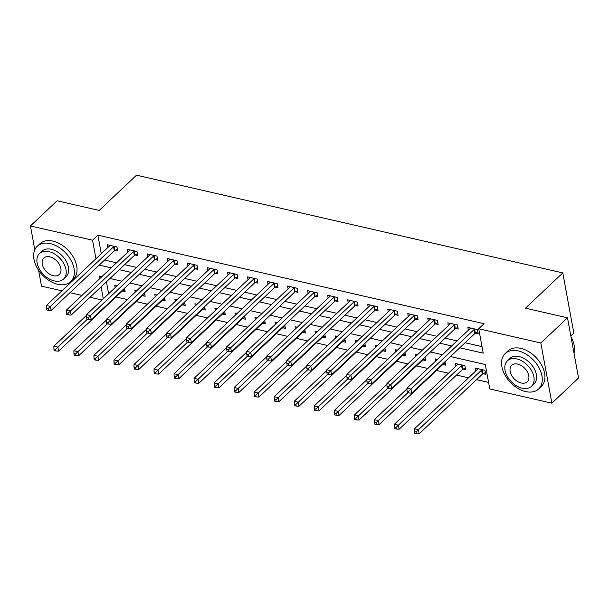 <?xml version="1.0" encoding="UTF-8"?>
<svg xmlns="http://www.w3.org/2000/svg" width="609" height="609" viewBox="0 0 609 609"><rect width="100%" height="100%" fill="white"/><g stroke="black" fill="none" stroke-linecap="round" stroke-linejoin="round"><path stroke-width="0.91" d="M570.831 335.955L573.838 333.115L562.785 272.923L136.538 175.179L99.191 210.425L57.124 200.78L30.45 225.954L92.545 240.197L95.948 258.734M562.785 272.923L525.438 308.169L567.504 317.814L578.55 378.006L551.876 403.181L489.781 388.945L485.297 364.54L450.485 356.554M116.022 296.979L127.357 299.582M136.051 301.569L147.393 304.173M156.079 306.167L167.422 308.763M176.115 310.757L187.45 313.361M196.144 315.348L207.479 317.951M216.172 319.946L227.515 322.542M236.201 324.536L247.543 327.14M256.237 329.134L267.572 331.73M276.265 333.724L287.608 336.328M296.294 338.315L307.636 340.918M316.322 342.913L327.665 345.509M336.358 347.503L347.693 350.106M356.387 352.093L367.729 354.697M376.415 356.691L387.758 359.287M396.444 361.282L407.786 363.885M416.48 365.88L427.815 368.475M436.508 370.47L448.468 373.21M456.537 375.06L468.496 377.808M476.565 379.658L488.578 382.414M101.992 300.024L90.041 297.276M81.964 295.426L70.005 292.685M61.935 290.836L41.496 286.146L38.573 270.198M106.438 281.8L108.63 293.759M483.074 373.743L485.685 374.345L484.939 370.28L475.324 368.072L475.835 370.873M463.046 369.153L465.657 369.754L464.903 365.682L455.288 363.482L455.806 366.283M437.452 359.386L435.26 358.884L435.663 361.076M444.996 361.738L445.621 365.156L443.017 364.563M417.416 354.796L415.231 354.293L415.635 356.478M424.968 357.14L425.592 360.566L422.989 359.965M397.388 350.198L395.203 349.703L395.599 351.888M404.932 352.55L405.564 355.968L402.952 355.374M377.359 345.608L375.167 345.105L375.57 347.29M384.903 347.96L385.535 351.378L382.924 350.784M357.331 341.017L355.138 340.515L355.542 342.7M364.875 343.362L365.499 346.787L362.895 346.186M337.295 336.419L335.11 335.917L335.513 338.109M344.846 338.771L345.47 342.189L342.867 341.596M317.266 331.829L315.081 331.326L315.477 333.511M324.81 334.181L325.442 337.599L322.831 336.998M297.238 327.239L295.045 326.736L295.449 328.921M304.782 329.583L305.406 333.009L302.802 332.407M277.209 322.641L275.017 322.138L275.42 324.331M284.753 324.993L285.377 328.411L282.774 327.817M257.173 318.05L254.988 317.548L255.392 319.733M264.725 320.395L265.349 323.821L262.745 323.219M237.145 313.452L234.96 312.957L235.356 315.142M244.689 315.805L245.32 319.223L242.709 318.629M217.116 308.862L214.924 308.36L215.327 310.544M224.66 311.214L225.284 314.632L222.681 314.038M197.08 304.272L194.895 303.769L195.299 305.954M204.632 306.616L205.256 310.042L202.652 309.441M177.052 299.674L174.867 299.171L175.27 301.364M184.596 302.026L185.227 305.444L182.624 304.85M157.023 295.083L154.838 294.581L155.234 296.766M164.567 297.436L165.199 300.854L162.588 300.252M136.995 290.493L134.802 289.991L135.206 292.175M144.539 292.838L145.163 296.263L142.559 295.662M116.958 285.895L114.774 285.393L115.177 287.585M124.51 288.247L125.134 291.665L122.531 291.072M459.78 347.785L483.211 353.151L478.727 328.753L484.064 323.714L97.882 235.158L101.284 253.702M104.573 260.066L116.525 262.814M124.601 264.664L136.561 267.404M144.63 269.254L156.589 271.995M164.658 273.852L176.618 276.593M184.694 278.442L196.646 281.183M204.723 283.033L216.682 285.773M224.751 287.631L236.711 290.371M244.788 292.221L256.739 294.962M264.816 296.811L276.768 299.559M284.845 301.409L296.804 304.15M304.873 306L316.832 308.74M324.909 310.598L336.861 313.338M344.938 315.188L356.889 317.928M364.966 319.778L376.925 322.519M384.995 324.376L396.954 327.117M405.031 328.967L416.982 331.707M425.059 333.557L437.011 336.305M445.088 338.155L457.047 340.895M465.116 342.745L482.008 346.62M475.614 333.077L478.217 333.671L477.471 329.606L467.857 327.398L468.374 330.207M455.585 328.479L458.189 329.081L457.443 325.016L447.828 322.808L448.346 325.609M435.549 323.889L438.16 324.49L437.414 320.418L427.8 318.218L428.31 321.019M415.521 319.299L418.124 319.892L417.378 315.827L407.764 313.62L408.281 316.429M395.492 314.701L398.096 315.302L397.35 311.237L387.735 309.029L388.253 311.831M375.464 310.11L378.067 310.704L377.321 306.639L367.707 304.439L368.217 307.24M355.428 305.52L358.039 306.114L357.293 302.049L347.678 299.841L348.188 302.643M335.399 300.922L338.003 301.524L337.257 297.451L327.642 295.251L328.16 298.052M315.371 296.332L317.974 296.926L317.228 292.86L307.614 290.653L308.131 293.462M295.342 291.734L297.946 292.335L297.2 288.27L287.585 286.063L288.095 288.864M275.306 287.143L277.917 287.745L277.171 283.672L267.557 281.472L268.067 284.274M255.278 282.553L257.881 283.147L257.135 279.082L247.52 276.874L248.038 279.683M235.249 277.955L237.853 278.557L237.107 274.492L227.492 272.284L228.01 275.085M215.213 273.365L217.824 273.959L217.078 269.894L207.463 267.694L207.973 270.495M195.184 268.775L197.796 269.368L197.05 265.303L187.435 263.096L187.945 265.897M175.156 264.177L177.759 264.778L177.013 260.705L167.399 258.505L167.917 261.307M155.128 259.586L157.731 260.18L156.985 256.115L147.37 253.907L147.888 256.716M135.091 254.988L137.703 255.59L136.956 251.525L127.342 249.317L127.852 252.118M115.063 250.398L117.674 250.999L116.928 246.927L107.313 244.727L107.823 247.528M567.504 317.814L540.822 342.989L551.876 403.181M34.812 249.743L30.45 225.954M97.882 235.158L92.545 240.197M478.727 328.753L540.822 342.989M99.237 265.105L111.196 267.846M119.265 269.696L131.224 272.436M139.294 274.294L151.253 277.034M159.33 278.884L171.281 281.624M179.358 283.474L191.317 286.222M199.387 288.072L211.346 290.813M219.415 292.663L231.374 295.403M239.451 297.253L251.403 300.001M259.48 301.851L271.439 304.591M279.508 306.441L291.467 309.182M299.537 311.039L311.496 313.78M319.573 315.629L331.524 318.37M339.601 320.22L351.56 322.968M359.63 324.818L371.589 327.558M379.658 329.408L391.617 332.149M399.694 333.998L411.646 336.747M419.723 338.596L431.682 341.337M439.751 343.187L451.711 345.927M101.893 276.623L99.115 275.984L99.625 278.762M101.102 286.839L103.302 298.791M442.408 354.704L430.456 351.964M422.38 350.114L410.42 347.374M402.351 345.516L390.392 342.776M382.315 340.926L370.363 338.185M362.286 336.335L350.335 333.595M342.258 331.738L330.299 328.997M322.23 327.147L310.27 324.407M302.193 322.557L290.242 319.809M282.165 317.959L270.213 315.218M262.136 313.369L250.177 310.628M242.108 308.771L230.149 306.03M222.072 304.18L210.12 301.44M202.043 299.59L190.084 296.849M182.015 294.992L170.056 292.251M161.986 290.402L150.027 287.661M141.95 285.811L129.999 283.063M121.922 281.213L109.963 278.473M474.868 329.012L474.647 329.119A1.949 1.028 -10.4 0 0 474.137 329.469L410.961 389.082L406.957 388.161L470.125 328.548A1.949 1.028 -10.4 0 0 470.414 328.144L470.468 328M477.898 331.928L475.393 333.184A1.949 1.028 -10.4 0 0 474.883 333.534L411.707 393.148L410.961 389.082L408.601 391.336L406.995 390.97L407.292 392.592L408.898 392.965L408.601 391.336M408.898 392.965L411.707 393.148M406.957 388.161L406.995 390.97M477.928 368.673L477.875 368.818A1.949 1.028 169.6 0 1 477.593 369.221L414.424 428.835L418.429 429.748L419.175 433.821L482.343 374.208A1.949 1.028 169.6 0 1 482.861 373.857L485.365 372.601M416.061 432.002L414.463 431.636L414.759 433.265L416.358 433.631L416.061 432.002L481.597 370.135A1.949 1.028 169.6 0 1 482.115 369.785L482.328 369.678M414.463 431.636L414.424 428.835M419.175 433.821L416.358 433.631M454.832 324.414L454.619 324.521A1.949 1.028 -10.4 0 0 454.101 324.871L390.932 384.485L386.928 383.571L450.097 323.958A1.949 1.028 -10.4 0 0 450.378 323.554L450.432 323.409M457.869 327.337L455.365 328.594A1.949 1.028 -10.4 0 0 454.854 328.944L391.678 388.557L390.932 384.485L388.565 386.738L386.966 386.372L387.263 388.002L388.869 388.367L388.565 386.738M388.869 388.367L391.678 388.557M386.928 383.571L386.966 386.372M434.803 319.824L434.59 319.931A1.949 1.028 -10.4 0 0 434.072 320.281L370.904 379.894L366.9 378.973L430.068 319.36A1.949 1.028 -10.4 0 0 430.35 318.956L430.403 318.812M437.841 322.74L435.336 323.996A1.949 1.028 -10.4 0 0 434.818 324.346L371.65 383.959L370.904 379.894L368.536 382.147L366.938 381.782L367.235 383.411L368.833 383.777L368.536 382.147M368.833 383.777L371.65 383.959M366.9 378.973L366.938 381.782M414.775 315.226L414.554 315.34A1.949 1.028 -10.4 0 0 414.044 315.69L350.875 375.304L346.864 374.383L410.04 314.769A1.949 1.028 -10.4 0 0 410.321 314.366L410.375 314.221M417.804 318.149L415.308 319.405A1.949 1.028 -10.4 0 0 414.79 319.755L351.621 379.369L350.875 375.304L348.508 377.557L346.902 377.184L347.206 378.813L348.805 379.179L348.508 377.557M348.805 379.179L351.621 379.369M346.864 374.383L346.902 377.184M457.899 364.075L457.846 364.22A1.949 1.028 169.6 0 1 457.565 364.624L394.388 424.237L398.4 425.158L399.146 429.223L462.315 369.61A1.949 1.028 169.6 0 1 462.832 369.26L465.329 368.003M396.033 427.411L394.426 427.046L394.731 428.675L396.33 429.041L396.033 427.411L461.569 365.545A1.949 1.028 169.6 0 1 462.086 365.194L462.3 365.088M394.426 427.046L394.388 424.237M399.146 429.223L396.33 429.041M406.964 388.877L374.36 419.647L378.364 420.568L379.11 424.633L442.286 365.019A1.949 1.028 169.6 0 1 442.796 364.669L445.301 363.413M376.004 422.821L374.398 422.448L374.695 424.077L376.301 424.443L376.004 422.821L407.87 392.729M374.398 422.448L374.36 419.647M379.11 424.633L376.301 424.443M386.936 384.287L354.331 415.056L358.336 415.97L359.082 420.043L422.258 360.421A1.949 1.028 169.6 0 1 422.768 360.079L425.272 358.823M355.968 418.223L354.369 417.858L354.666 419.487L356.273 419.852L355.968 418.223L387.834 388.131M354.369 417.858L354.331 415.056M359.082 420.043L356.273 419.852M394.746 310.636L394.525 310.742A1.949 1.028 -10.4 0 0 394.015 311.092L330.839 370.706L326.835 369.792L390.004 310.179A1.949 1.028 -10.4 0 0 390.293 309.775L390.346 309.623M397.776 313.559L395.271 314.815A1.949 1.028 -10.4 0 0 394.761 315.157L331.585 374.779L330.839 370.706L328.479 372.959L326.873 372.594L327.17 374.223L328.776 374.588L328.479 372.959M328.776 374.588L331.585 374.779M326.835 369.792L326.873 372.594M366.907 379.689L334.303 410.458L338.307 411.379L339.053 415.445L402.222 355.831A1.949 1.028 169.6 0 1 402.739 355.481L405.244 354.225M335.94 413.633L334.341 413.267L334.638 414.889L336.237 415.262L335.94 413.633L367.806 383.541M334.341 413.267L334.303 410.458M339.053 415.445L336.237 415.262M570.991 336.815A23.766 15.636 46.7 0 1 572.338 339.563A23.766 15.636 46.7 0 1 572.391 339.7M573.99 353.174A24.352 16.024 -133.3 0 0 572.452 339.837A24.352 16.024 -133.3 0 0 571.006 336.899M525.651 391.572A24.352 16.024 -133.3 0 0 538.63 388.953A24.352 16.024 -133.3 0 0 539.034 367.775A24.352 16.024 -133.3 0 0 518.183 350.906A24.352 16.024 -133.3 0 0 505.204 353.524A24.352 16.024 -133.3 0 0 504.792 374.695A24.352 16.024 -133.3 0 0 525.651 391.572M538.63 388.953L541.294 386.433A24.352 16.024 -133.3 0 0 541.706 365.263A24.352 16.024 -133.3 0 0 520.847 348.386A24.352 16.024 -133.3 0 0 507.868 351.012L505.204 353.524M507.426 360.802L509.878 358.488A17.532 11.533 46.7 0 1 519.226 356.6A17.532 11.533 46.7 0 1 534.245 368.749A17.532 11.533 46.7 0 1 533.948 383.99L531.497 386.304A17.532 11.533 -133.3 0 0 531.786 371.064A17.532 11.533 -133.3 0 0 516.775 358.914A17.532 11.533 -133.3 0 0 507.426 360.802A17.532 11.533 -133.3 0 0 507.137 376.042A17.532 11.533 -133.3 0 0 522.149 388.199A17.532 11.533 -133.3 0 0 531.497 386.304M517.726 364.121A11.297 7.437 -133.3 0 0 511.705 365.339A11.297 7.437 -133.3 0 0 511.514 375.159A11.297 7.437 -133.3 0 0 521.19 382.992A11.297 7.437 -133.3 0 0 527.219 381.774A11.297 7.437 -133.3 0 0 527.402 371.947A11.297 7.437 -133.3 0 0 517.726 364.121M57.733 284.274A24.352 16.024 -133.3 0 0 70.72 281.655A24.352 16.024 -133.3 0 0 71.124 260.485A24.352 16.024 -133.3 0 0 50.273 243.608A24.352 16.024 -133.3 0 0 37.294 246.226A24.352 16.024 -133.3 0 0 36.883 267.404A24.352 16.024 -133.3 0 0 57.733 284.274M70.72 281.655L73.385 279.135A24.352 16.024 -133.3 0 0 73.796 257.965A24.352 16.024 -133.3 0 0 52.937 241.088A24.352 16.024 -133.3 0 0 39.958 243.714L37.294 246.226M39.516 253.504L41.968 251.19A17.532 11.533 46.7 0 1 51.316 249.302A17.532 11.533 46.7 0 1 66.328 261.451A17.532 11.533 46.7 0 1 66.038 276.692L63.587 279.013A17.532 11.533 -133.3 0 0 63.876 263.766A17.532 11.533 -133.3 0 0 48.865 251.616A17.532 11.533 -133.3 0 0 39.516 253.504A17.532 11.533 -133.3 0 0 39.227 268.752A17.532 11.533 -133.3 0 0 54.239 280.901A17.532 11.533 -133.3 0 0 63.587 279.013M49.816 256.823A11.297 7.437 -133.3 0 0 43.795 258.041A11.297 7.437 -133.3 0 0 43.604 267.861A11.297 7.437 -133.3 0 0 53.28 275.694A11.297 7.437 -133.3 0 0 59.309 274.476A11.297 7.437 -133.3 0 0 59.492 264.649A11.297 7.437 -133.3 0 0 49.816 256.823M374.71 306.045L374.497 306.152A1.949 1.028 -10.4 0 0 373.979 306.502L310.811 366.116L306.807 365.194L369.975 305.581A1.949 1.028 -10.4 0 0 370.257 305.178L370.31 305.033M377.747 308.961L375.243 310.217A1.949 1.028 -10.4 0 0 374.725 310.567L311.557 370.181L310.811 366.116L308.443 368.369L306.845 368.003L307.142 369.625L308.748 369.998L308.443 368.369M308.748 369.998L311.557 370.181M306.807 365.194L306.845 368.003M346.879 375.098L314.267 405.868L318.279 406.789L319.025 410.854L382.193 351.241A1.949 1.028 169.6 0 1 382.711 350.891L385.208 349.635M315.911 409.042L314.305 408.669L314.609 410.299L316.208 410.664L315.911 409.042L347.777 378.943M314.305 408.669L314.267 405.868M319.025 410.854L316.208 410.664M354.682 301.447L354.468 301.562A1.949 1.028 -10.4 0 0 353.951 301.904L290.782 361.525L286.77 360.604L349.947 300.991A1.949 1.028 -10.4 0 0 350.228 300.587L350.282 300.443M357.719 304.371L355.214 305.627A1.949 1.028 -10.4 0 0 354.697 305.977L291.528 365.59L290.782 361.525L288.415 363.779L286.816 363.406L287.113 365.035L288.712 365.4L288.415 363.779M288.712 365.4L291.528 365.59M286.77 360.604L286.816 363.406M326.843 370.5L294.238 401.27L298.243 402.191L298.989 406.256L362.165 346.643A1.949 1.028 169.6 0 1 362.675 346.293L365.179 345.037M295.883 404.445L294.276 404.079L294.573 405.708L296.18 406.074L295.883 404.445L327.749 374.352M294.276 404.079L294.238 401.27M298.989 406.256L296.18 406.074M334.653 296.857L334.432 296.964A1.949 1.028 -10.4 0 0 333.922 297.314L270.746 356.927L266.742 356.014L329.918 296.393A1.949 1.028 -10.4 0 0 330.2 295.997L330.253 295.845M337.683 299.773L335.186 301.029A1.949 1.028 -10.4 0 0 334.668 301.379L271.5 360.992L270.746 356.927L268.386 359.181L266.78 358.815L267.085 360.444L268.683 360.81L268.386 359.181M268.683 360.81L271.5 360.992M266.742 356.014L266.78 358.815M306.814 365.91L274.21 396.68L278.214 397.601L278.96 401.666L342.136 342.052A1.949 1.028 169.6 0 1 342.646 341.702L345.151 340.446M275.847 399.854L274.248 399.489L274.545 401.11L276.151 401.483L275.847 399.854L307.712 369.762M274.248 399.489L274.21 396.68M278.96 401.666L276.151 401.483M314.625 292.267L314.404 292.373A1.949 1.028 -10.4 0 0 313.894 292.723L250.718 352.337L246.714 351.416L309.882 291.802A1.949 1.028 -10.4 0 0 310.171 291.399L310.225 291.254M317.654 295.182L315.15 296.438A1.949 1.028 -10.4 0 0 314.64 296.789L251.464 356.402L250.718 352.337L248.358 354.59L246.752 354.225L247.048 355.846L248.655 356.219L248.358 354.59M248.655 356.219L251.464 356.402M246.714 351.416L246.752 354.225M286.786 361.32L254.181 392.089L258.186 393.003L258.932 397.076L322.1 337.462A1.949 1.028 169.6 0 1 322.618 337.112L325.122 335.856M255.818 395.256L254.219 394.891L254.516 396.52L256.115 396.885L255.818 395.256L287.684 365.164M254.219 394.891L254.181 392.089M258.932 397.076L256.115 396.885M294.589 287.669L294.375 287.775A1.949 1.028 -10.4 0 0 293.858 288.126L230.689 347.739L226.685 346.826L289.854 287.212A1.949 1.028 -10.4 0 0 290.135 286.809L290.188 286.664M297.626 290.592L295.121 291.848A1.949 1.028 -10.4 0 0 294.604 292.198L231.435 351.812L230.689 347.739L228.322 349.992L226.723 349.627L227.02 351.256L228.626 351.621L228.322 349.992M228.626 351.621L231.435 351.812M226.685 346.826L226.723 349.627M266.757 356.722L234.145 387.491L238.157 388.413L238.903 392.478L302.072 332.864A1.949 1.028 169.6 0 1 302.589 332.514L305.086 331.258M235.79 390.666L234.183 390.3L234.488 391.93L236.086 392.295L235.79 390.666L267.656 360.574M234.183 390.3L234.145 387.491M238.903 392.478L236.086 392.295M274.56 283.078L274.347 283.185A1.949 1.028 -10.4 0 0 273.829 283.535L210.661 343.149L206.649 342.228L269.825 282.614A1.949 1.028 -10.4 0 0 270.107 282.211L270.16 282.066M277.597 285.994L275.093 287.25A1.949 1.028 -10.4 0 0 274.575 287.6L211.407 347.214L210.661 343.149L208.293 345.402L206.695 345.037L206.991 346.666L208.59 347.031L208.293 345.402M208.59 347.031L211.407 347.214M206.649 342.228L206.695 345.037M246.721 352.131L214.117 382.901L218.121 383.822L218.867 387.887L282.043 328.274A1.949 1.028 169.6 0 1 282.553 327.924L285.058 326.668M215.761 386.076L214.155 385.703L214.452 387.332L216.058 387.697L215.761 386.076L247.627 355.983M214.155 385.703L214.117 382.901M218.867 387.887L216.058 387.697M254.532 278.48L254.311 278.595A1.949 1.028 -10.4 0 0 253.801 278.945L190.625 338.558L186.62 337.637L249.797 278.024A1.949 1.028 -10.4 0 0 250.078 277.62L250.132 277.476M257.561 281.404L255.064 282.66A1.949 1.028 -10.4 0 0 254.547 283.01L191.378 342.623L190.625 338.558L188.265 340.812L186.658 340.439L186.963 342.068L188.562 342.433L188.265 340.812M188.562 342.433L191.378 342.623M186.62 337.637L186.658 340.439M226.693 347.541L194.088 378.311L198.092 379.224L198.838 383.297L262.015 323.676A1.949 1.028 169.6 0 1 262.525 323.333L265.029 322.077M195.725 381.478L194.126 381.112L194.423 382.741L196.029 383.107L195.725 381.478L227.591 351.385M194.126 381.112L194.088 378.311M198.838 383.297L196.029 383.107M234.503 273.89L234.282 273.997A1.949 1.028 -10.4 0 0 233.772 274.347L170.596 333.96L166.592 333.047L229.76 273.433A1.949 1.028 -10.4 0 0 230.05 273.03L230.103 272.878M237.533 276.813L235.028 278.069A1.949 1.028 -10.4 0 0 234.518 278.412L171.342 338.033L170.596 333.96L168.236 336.214L166.63 335.848L166.927 337.477L168.533 337.843L168.236 336.214M168.533 337.843L171.342 338.033M166.592 333.047L166.63 335.848M206.664 342.943L174.06 373.713L178.064 374.634L178.81 378.699L241.979 319.086A1.949 1.028 169.6 0 1 242.496 318.735L245.001 317.479M175.697 376.887L174.098 376.522L174.395 378.143L175.993 378.516L175.697 376.887L207.562 346.795M174.098 376.522L174.06 373.713M178.81 378.699L175.993 378.516M214.467 269.3L214.254 269.406A1.949 1.028 -10.4 0 0 213.736 269.757L150.568 329.37L146.563 328.449L209.732 268.835A1.949 1.028 -10.4 0 0 210.014 268.432L210.067 268.287M217.504 272.215L215 273.471A1.949 1.028 -10.4 0 0 214.482 273.822L151.314 333.435L150.568 329.37L148.2 331.623L146.602 331.258L146.898 332.879L148.497 333.252L148.2 331.623M148.497 333.252L151.314 333.435M146.563 328.449L146.602 331.258M186.636 338.353L154.024 369.123L158.035 370.044L158.782 374.109L221.95 314.495A1.949 1.028 169.6 0 1 222.468 314.145L224.965 312.889M155.668 372.297L154.062 371.924L154.366 373.553L155.965 373.918L155.668 372.297L187.534 342.197M154.062 371.924L154.024 369.123M158.782 374.109L155.965 373.918M194.438 264.702L194.225 264.816A1.949 1.028 -10.4 0 0 193.708 265.159L130.539 324.78L126.527 323.859L189.703 264.245A1.949 1.028 -10.4 0 0 189.985 263.842L190.038 263.697M197.476 267.625L194.971 268.881A1.949 1.028 -10.4 0 0 194.454 269.231L131.285 328.845L130.539 324.78L128.172 327.033L126.573 326.66L126.87 328.289L128.469 328.654L128.172 327.033M128.469 328.654L131.285 328.845M126.527 323.859L126.573 326.66M166.6 333.755L133.995 364.525L137.999 365.446L138.745 369.511L201.922 309.897A1.949 1.028 169.6 0 1 202.432 309.547L204.936 308.291M135.64 367.699L134.033 367.334L134.33 368.963L135.936 369.328L135.64 367.699L167.505 337.607M134.033 367.334L133.995 364.525M138.745 369.511L135.936 369.328M174.41 260.112L174.189 260.218A1.949 1.028 -10.4 0 0 173.679 260.568L110.503 320.182L106.499 319.261L169.675 259.647A1.949 1.028 -10.4 0 0 169.957 259.251L170.01 259.099M177.44 263.027L174.935 264.283A1.949 1.028 -10.4 0 0 174.425 264.633L111.257 324.247L110.503 320.182L108.143 322.435L106.537 322.07L106.834 323.699L108.44 324.064L108.143 322.435M108.44 324.064L111.257 324.247M106.499 319.261L106.537 322.07M146.571 329.164L113.967 359.934L117.971 360.855L118.717 364.92L181.885 305.307A1.949 1.028 169.6 0 1 182.403 304.957L184.908 303.701M115.603 363.109L114.005 362.743L114.302 364.365L115.908 364.738L115.603 363.109L147.469 333.016M114.005 362.743L113.967 359.934M118.717 364.92L115.908 364.738M154.382 255.521L154.161 255.628A1.949 1.028 -10.4 0 0 153.651 255.978L90.475 315.591L86.47 314.67L149.639 255.057A1.949 1.028 -10.4 0 0 149.921 254.653L149.981 254.509M157.411 258.437L154.907 259.693A1.949 1.028 -10.4 0 0 154.397 260.043L91.221 319.656L90.475 315.591L88.115 317.845L86.508 317.479L86.805 319.101L88.412 319.474L88.115 317.845M88.412 319.474L91.221 319.656M86.47 314.67L86.508 317.479M126.543 324.574L93.931 355.344L97.942 356.257L98.688 360.33L161.857 300.717A1.949 1.028 169.6 0 1 162.375 300.366L164.879 299.11M95.575 358.511L93.976 358.145L94.273 359.774L95.872 360.14L95.575 358.511L127.441 328.418M93.976 358.145L93.931 355.344M98.688 360.33L95.872 360.14M134.345 250.923L134.132 251.03A1.949 1.028 -10.4 0 0 133.615 251.38L70.446 310.993L66.442 310.08L129.61 250.466A1.949 1.028 -10.4 0 0 129.892 250.063L129.945 249.918M137.383 253.846L134.878 255.102A1.949 1.028 -10.4 0 0 134.361 255.453L71.192 315.066L70.446 310.993L68.079 313.247L66.48 312.881L66.777 314.51L68.375 314.876L68.079 313.247M68.375 314.876L71.192 315.066M66.442 310.08L66.48 312.881M106.506 319.976L73.902 350.746L77.906 351.667L78.66 355.732L141.828 296.119A1.949 1.028 169.6 0 1 142.346 295.768L144.843 294.512M75.546 353.92L73.94 353.555L74.245 355.184L75.843 355.549L75.546 353.92L107.412 323.828M73.94 353.555L73.902 350.746M78.66 355.732L75.843 355.549M114.317 246.333L114.104 246.439A1.949 1.028 -10.4 0 0 113.586 246.79L50.418 306.403L46.406 305.482L109.582 245.869A1.949 1.028 -10.4 0 0 109.864 245.465L109.917 245.32M117.354 249.248L114.85 250.505A1.949 1.028 -10.4 0 0 114.332 250.855L51.164 310.468L50.418 306.403L48.05 308.656L46.444 308.291L46.748 309.92L48.347 310.286L48.05 308.656M48.347 310.286L51.164 310.468M46.406 305.482L46.444 308.291M86.478 315.386L53.874 346.156L57.878 347.077L58.624 351.142L121.8 291.528A1.949 1.028 169.6 0 1 122.31 291.178L124.815 289.922M55.518 349.33L53.912 348.957L54.209 350.586L55.815 350.951L55.518 349.33L87.384 319.238M53.912 348.957L53.874 346.156M58.624 351.142L55.815 350.951M474.647 329.119L475.393 333.184M474.137 329.469L474.883 333.534M482.343 374.208L481.597 370.135M482.861 373.857L482.115 369.785M454.619 324.521L455.365 328.594M454.101 324.871L454.854 328.944M434.59 319.931L435.336 323.996M434.072 320.281L434.818 324.346M414.554 315.34L415.308 319.405M414.044 315.69L414.79 319.755M462.315 369.61L461.569 365.545M462.832 369.26L462.086 365.194M442.286 365.019L442.172 364.403M442.796 364.669L442.667 363.938M422.258 360.421L422.144 359.805M422.768 360.079L422.631 359.34M394.525 310.742L395.271 314.815M394.015 311.092L394.761 315.157M402.222 355.831L402.107 355.214M402.739 355.481L402.602 354.75M374.497 306.152L375.243 310.217M373.979 306.502L374.725 310.567M382.193 351.241L382.079 350.624M382.711 350.891L382.574 350.16M354.468 301.562L355.214 305.627M353.951 301.904L354.697 305.977M362.165 346.643L362.05 346.026M362.675 346.293L362.545 345.562M334.432 296.964L335.186 301.029M333.922 297.314L334.668 301.379M342.136 342.052L342.022 341.436M342.646 341.702L342.509 340.971M314.404 292.373L315.15 296.438M313.894 292.723L314.64 296.789M322.1 337.462L321.986 336.846M322.618 337.112L322.481 336.374M294.375 287.775L295.121 291.848M293.858 288.126L294.604 292.198M302.072 332.864L301.957 332.248M302.589 332.514L302.452 331.783M274.347 283.185L275.093 287.25M273.829 283.535L274.575 287.6M282.043 328.274L281.929 327.657M282.553 327.924L282.424 327.193M254.311 278.595L255.064 282.66M253.801 278.945L254.547 283.01M262.015 323.676L261.9 323.059M262.525 323.333L262.388 322.595M234.282 273.997L235.028 278.069M233.772 274.347L234.518 278.412M241.979 319.086L241.864 318.469M242.496 318.735L242.359 318.005M214.254 269.406L215 273.471M213.736 269.757L214.482 273.822M221.95 314.495L221.836 313.879M222.468 314.145L222.331 313.414M194.225 264.816L194.971 268.881M193.708 265.159L194.454 269.231M201.922 309.897L201.807 309.281M202.432 309.547L202.302 308.816M174.189 260.218L174.935 264.283M173.679 260.568L174.425 264.633M181.885 305.307L181.779 304.69M182.403 304.957L182.266 304.226M154.161 255.628L154.907 259.693M153.651 255.978L154.397 260.043M161.857 300.717L161.743 300.1M162.375 300.366L162.238 299.628M134.132 251.03L134.878 255.102M133.615 251.38L134.361 255.453M141.828 296.119L141.714 295.502M142.346 295.768L142.209 295.038M114.104 246.439L114.85 250.505M113.586 246.79L114.332 250.855M121.8 291.528L121.686 290.912M122.31 291.178L122.181 290.447"/></g></svg>
